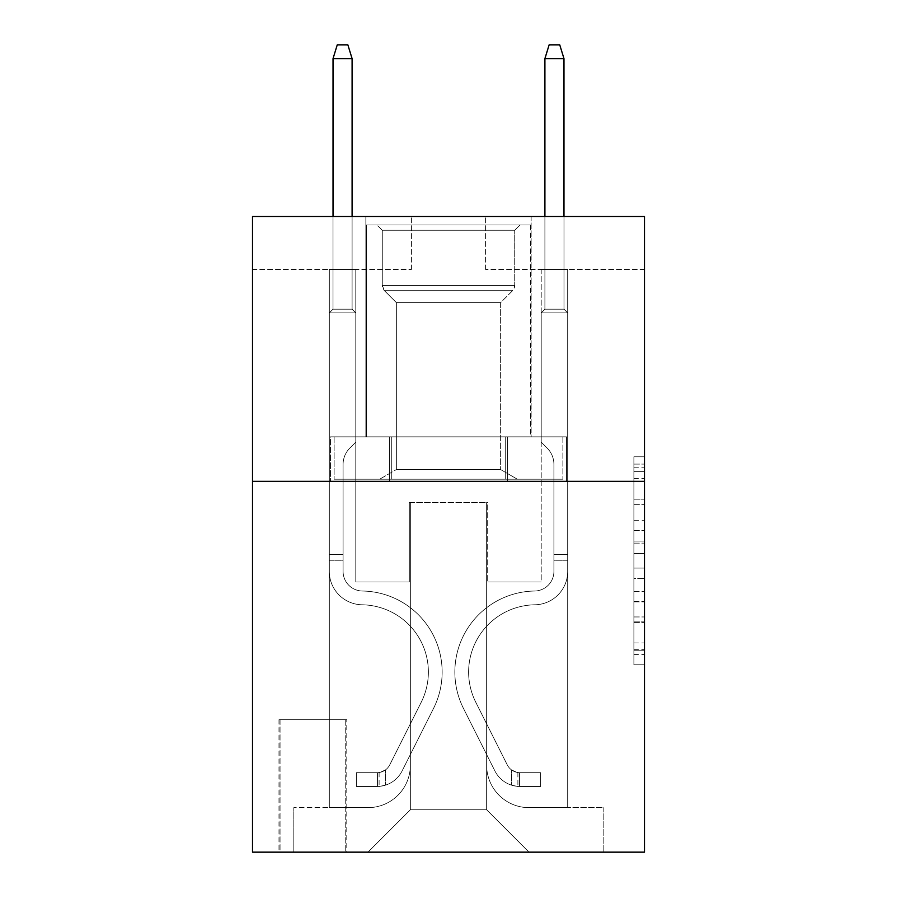 <?xml version="1.0" encoding="UTF-8"?>
<svg xmlns="http://www.w3.org/2000/svg" width="897" height="897" viewBox="0 0 897 897"><rect width="100%" height="100%" fill="white"/><g stroke="black" fill="none" stroke-linecap="round" stroke-linejoin="round"><path stroke-width="0.67" stroke-dasharray="4.49 3.36" d="M633.899 520.249L633.899 553.527L644.495 553.527L644.495 654.395L644.495 467.214L644.495 553.527L633.899 553.527L633.899 464.085L633.899 664.789L633.899 456.808L633.899 650.235L644.495 650.235L633.899 650.235L644.495 650.235L633.899 650.235L633.899 616.957L633.899 664.789L644.495 664.789L644.495 456.808L644.495 649.72L644.495 568.081L633.899 568.081L644.495 568.081L644.495 616.957L644.495 471.374L633.899 471.374L644.495 471.374L644.495 664.789L644.495 467.214L644.495 664.789L633.899 664.789L633.899 456.808L644.495 456.808L644.495 467.214L644.495 456.808L644.495 467.214L644.495 456.808L644.495 464.085L644.495 456.808L633.899 456.808L633.899 471.374L644.495 471.374L633.899 471.374L633.899 520.249L644.495 520.249M531.136 216.48L531.136 436.85L365.864 436.85L531.136 436.85L365.864 436.85L531.136 436.85L531.136 216.48L365.864 216.48L365.864 436.85L365.864 216.48L531.136 216.48M346.791 719.719L278.989 719.719L346.791 719.719L346.791 852.15L278.989 852.15L346.791 852.15M278.989 719.719L278.989 852.15M644.495 541.048L644.495 530.643L644.495 541.048L633.899 541.048L633.899 499.192L633.899 622.417L633.899 591.482L644.495 591.482L633.899 591.482L633.899 664.789L644.495 664.789L633.899 664.789L644.495 664.789L633.899 664.789L633.899 456.808L644.495 456.808L633.899 456.808L644.495 456.808L633.899 456.808L633.899 541.048L644.495 541.048M644.495 481.341L644.495 852.15L252.506 852.15L252.506 481.341L644.495 481.341L644.495 216.48L485.58 216.48L644.495 216.48L644.495 269.448L644.495 216.48L252.506 216.48L411.42 216.48L252.506 216.48L252.506 481.341L644.495 481.341L252.506 481.341M329.311 269.448L329.311 807.648L367.983 807.648A42.383 42.383 0 0 0 410.355 765.276L410.355 502.533L410.355 809.767L410.355 502.533L410.355 809.767L410.355 502.533L486.645 502.533L486.645 765.276A42.383 42.383 0 0 0 529.017 807.648L567.689 807.648L567.689 269.448L567.689 807.648L567.689 269.448L567.689 807.648L567.689 269.448L567.689 807.648L567.689 269.448L567.689 807.648L567.689 269.448L567.689 807.648L603.176 807.648L529.017 807.648L567.689 807.648L529.017 807.648L567.689 807.648L529.017 807.648L567.689 807.648L529.017 807.648L567.689 807.648L567.689 269.448L541.205 269.448L567.689 269.448L541.205 269.448L567.689 269.448L541.205 269.448L567.689 269.448L541.205 269.448L567.689 269.448L541.205 269.448L567.689 269.448L541.205 269.448L567.689 269.448L567.689 807.648L529.017 807.648A42.383 42.383 0 0 1 486.645 765.276A42.383 42.383 0 0 0 529.017 807.648A42.383 42.383 0 0 1 486.645 765.276A42.383 42.383 0 0 0 529.017 807.648A42.383 42.383 0 0 1 486.645 765.276A42.383 42.383 0 0 0 529.017 807.648A42.383 42.383 0 0 1 486.645 765.276A42.383 42.383 0 0 0 529.017 807.648A42.383 42.383 0 0 1 486.645 765.276L486.645 502.533L486.645 809.767L410.355 809.767L486.645 809.767L529.017 852.15L603.176 852.15L367.983 852.15L529.017 852.15L486.645 809.767L529.017 852.15L486.645 809.767L486.645 502.533L486.645 809.767L486.645 502.533L409.301 502.533L409.301 581.996L355.795 581.996L355.795 269.448L329.311 269.448L329.311 807.648L367.983 807.648A42.383 42.383 0 0 0 410.355 765.276L410.355 502.533L409.301 502.533L409.301 581.996L355.795 581.996L355.795 269.448L329.311 269.448L329.311 807.648L367.983 807.648L293.824 807.648L367.983 807.648L329.311 807.648L329.311 269.448L329.311 807.648L329.311 269.448L329.311 807.648L329.311 269.448L329.311 807.648L329.311 269.448L355.795 269.448L329.311 269.448L355.795 269.448L329.311 269.448L355.795 269.448L329.311 269.448L355.795 269.448L329.311 269.448L355.795 269.448L329.311 269.448L329.311 807.648L329.311 269.448M410.355 765.276L410.355 502.533L409.301 502.533L409.301 581.996L355.795 581.996L355.795 269.448L355.795 581.996L355.795 269.448L355.795 581.996L355.795 269.448L355.795 581.996L355.795 269.448L355.795 581.996L355.795 269.448L355.795 581.996L409.301 581.996L355.795 581.996L409.301 581.996L355.795 581.996L409.301 581.996L355.795 581.996L409.301 581.996L355.795 581.996L409.301 581.996L409.301 502.533L409.301 581.996L409.301 502.533L409.301 581.996L409.301 502.533L409.301 581.996L409.301 502.533L409.301 581.996L409.301 502.533L410.355 502.533L409.301 502.533L410.355 502.533L409.301 502.533L410.355 502.533L409.301 502.533L410.355 502.533L409.301 502.533L410.355 502.533L410.355 765.276A42.383 42.383 0 0 1 367.983 807.648A42.383 42.383 0 0 0 410.355 765.276A42.383 42.383 0 0 1 367.983 807.648A42.383 42.383 0 0 0 410.355 765.276A42.383 42.383 0 0 1 367.983 807.648A42.383 42.383 0 0 0 410.355 765.276A42.383 42.383 0 0 1 367.983 807.648A42.383 42.383 0 0 0 410.355 765.276M644.495 269.448L485.58 269.448L644.495 269.448M252.506 269.448L411.42 269.448L252.506 269.448L252.506 216.48L252.506 269.448M280.043 852.15L345.737 852.15L280.043 852.15L280.043 719.719L345.737 719.719L345.737 852.15L345.737 719.719L280.043 719.719L280.043 852.15M293.824 852.15L367.983 852.15L410.355 809.767L367.983 852.15L410.355 809.767L367.983 852.15L293.824 852.15L293.824 807.648L293.824 852.15M487.699 502.533L486.645 502.533L487.699 502.533L486.645 502.533L487.699 502.533L486.645 502.533L487.699 502.533L486.645 502.533L487.699 502.533L486.645 502.533L487.699 502.533L486.645 502.533L487.699 502.533L487.699 581.996L487.699 502.533M485.58 269.448L485.58 216.48L485.58 269.448M411.42 269.448L411.42 216.48L411.42 269.448M603.176 807.648L603.176 852.15L603.176 807.648M541.205 269.448L541.205 581.996L487.699 581.996L541.205 581.996L487.699 581.996L541.205 581.996L487.699 581.996L541.205 581.996L487.699 581.996L541.205 581.996L487.699 581.996L541.205 581.996L487.699 581.996L541.205 581.996L541.205 269.448M566.556 481.341L330.444 481.341L566.556 481.341L566.556 436.85L330.444 436.85L507.523 436.85L507.523 481.341L507.523 436.85L389.477 436.85L389.477 481.341L389.477 436.85L330.444 436.85L330.444 481.341L330.444 436.85L566.556 436.85L566.556 481.341M389.477 436.85L389.477 481.341L389.477 436.85M507.523 436.85L507.523 481.341L507.523 436.85M633.899 553.527L644.495 553.527L633.899 553.527M633.899 464.085L633.899 456.808L633.899 464.085L644.495 464.085L633.899 464.085M633.899 621.901L633.899 578.475L633.899 621.901L644.495 621.901L633.899 621.901M633.899 578.475L633.899 568.081L644.495 568.081L633.899 568.081L633.899 578.475L644.495 578.475L633.899 578.475M633.899 499.192L633.899 471.374L633.899 499.192L644.495 499.192L633.899 499.192M633.899 456.808L644.495 456.808L633.899 456.808L633.899 467.214L633.899 456.808L644.495 456.808M633.899 664.789L644.495 664.789L633.899 664.789L633.899 654.395L633.899 664.789M329.311 560.804L329.311 312.896L355.795 312.896L329.311 312.896L333.022 309.185L352.095 309.185L333.022 309.185L329.311 312.896L355.795 312.896L355.795 442.143L349.83 448.119A23.019 23.019 -7.6 0 0 343.08 464.388A23.019 23.019 172.4 0 1 349.83 448.119L355.795 442.143L355.795 312.896L329.311 312.896L333.022 309.185L352.095 309.185L355.795 312.896L329.311 312.896L355.795 312.896L352.095 309.185L333.022 309.185L329.311 312.896L333.022 309.185L352.095 309.185L355.795 312.896L329.311 312.896L355.795 312.896L355.795 442.143L349.83 448.119A23.019 23.019 -9.3 0 0 343.08 464.388A23.019 23.019 170.7 0 1 349.83 448.119L355.795 442.143L355.795 312.896L329.311 312.896L333.022 309.185L329.311 312.896L355.795 312.896L329.311 312.896L333.022 309.185L352.095 309.185L333.022 309.185L329.311 312.896L355.795 312.896L352.095 309.185L355.795 312.896L329.311 312.896L333.022 309.185L352.095 309.185L333.022 309.185L329.311 312.896L329.311 571.423A33.368 33.368 -7.6 0 0 362.153 604.791A33.368 33.368 172.4 0 1 329.311 571.423L329.311 312.896L329.311 571.423A33.368 33.368 -9.3 0 0 362.153 604.791A33.368 33.368 172.4 0 1 329.311 571.423L329.311 312.896L355.795 312.896L355.795 442.143L349.83 448.119A23.019 23.019 -9.3 0 0 343.08 464.388A23.019 23.019 170.7 0 1 349.83 448.119L355.795 442.143L355.795 312.896L329.311 312.896L329.311 571.423A33.368 33.368 -9.3 0 0 362.153 604.791A33.368 33.368 172.4 0 1 329.311 571.423L329.311 312.896L355.795 312.896L352.095 309.185L355.795 312.896L355.795 442.143L349.83 448.119A23.019 23.019 -9.3 0 0 343.08 464.388A23.019 23.019 170.7 0 1 349.83 448.119L355.795 442.143L355.795 312.896L329.311 312.896L329.311 571.423A33.368 33.368 -9.3 0 0 362.153 604.791A67.275 67.275 172.4 0 1 421.209 702.273A67.275 67.275 -7.6 0 0 362.153 604.791A33.368 33.368 170.7 0 1 329.311 571.423L329.311 312.896L355.795 312.896L352.095 309.185L333.022 309.185L352.095 309.185L355.795 312.896L329.311 312.896L355.795 312.896L355.795 442.143L349.83 448.119A23.019 23.019 -9.3 0 0 343.08 464.388A23.019 23.019 170.7 0 1 349.83 448.119L355.795 442.143L355.795 312.896L329.311 312.896L329.311 571.423A33.368 33.368 -9.3 0 0 362.153 604.791A33.368 33.368 170.7 0 1 329.311 571.423L329.311 312.896L355.795 312.896L352.095 309.185L333.022 309.185L329.311 312.896L355.795 312.896L355.795 442.143L349.83 448.119A23.019 23.019 -9.3 0 0 343.08 464.388A23.019 23.019 170.7 0 1 349.83 448.119L355.795 442.143L355.795 312.896L329.311 312.896L329.311 571.423L329.311 560.804L343.08 560.804L343.08 554.447L329.311 554.447L343.08 554.447L343.08 571.423L343.08 464.388L343.08 571.423A19.599 19.599 -7.6 0 0 362.377 591.022A19.599 19.599 172.4 0 1 343.08 571.423L343.08 464.388L343.08 571.423L343.08 554.447L329.311 554.447L343.08 554.447L343.08 571.423A19.599 19.599 -9.3 0 0 362.377 591.022A19.599 19.599 172.4 0 1 343.08 571.423L343.08 464.388L343.08 571.423A19.599 19.599 -9.3 0 0 362.377 591.022A19.599 19.599 172.4 0 1 343.08 571.423L343.08 464.388L343.08 571.423L343.08 554.447L329.311 554.447L343.08 554.447L343.08 571.423A19.599 19.599 -9.3 0 0 362.377 591.022A81.044 81.044 172.4 0 1 433.509 708.462A81.044 81.044 -7.6 0 0 362.377 591.022A19.599 19.599 170.7 0 1 343.08 571.423L343.08 464.388L343.08 571.423A19.599 19.599 -9.3 0 0 362.377 591.022A19.599 19.599 170.7 0 1 343.08 571.423L343.08 464.388L343.08 571.423L343.08 560.804L329.311 560.804M377.514 786.456A28.076 28.076 -7.6 0 0 402.069 770.994L433.509 708.462A81.044 81.044 -7.6 0 0 362.377 591.022A19.599 19.599 170.7 0 1 343.08 571.423A19.599 19.599 -9.3 0 0 362.377 591.022A81.044 81.044 170.7 0 1 433.509 708.462A81.044 81.044 -7.6 0 0 362.377 591.022A19.599 19.599 170.7 0 1 343.08 571.423A19.599 19.599 170.7 0 0 362.377 591.022A19.599 19.599 170.7 0 1 343.08 571.423A19.599 19.599 170.7 0 0 362.377 591.022A81.044 81.044 170.7 0 1 433.509 708.462L402.069 770.994L433.509 708.462A81.044 81.044 -9.3 0 0 362.377 591.022A19.599 19.599 170.7 0 1 343.08 571.423A19.599 19.599 170.7 0 0 362.377 591.022A81.044 81.044 170.7 0 1 433.509 708.462A81.044 81.044 -9.3 0 0 362.377 591.022A19.599 19.599 170.7 0 1 343.08 571.423A19.599 19.599 170.7 0 0 362.377 591.022A19.599 19.599 170.7 0 1 343.08 571.423A19.599 19.599 170.7 0 0 362.377 591.022A81.044 81.044 170.7 0 1 433.509 708.462A81.044 81.044 -9.3 0 0 362.377 591.022A19.599 19.599 170.7 0 1 343.08 571.423A19.599 19.599 170.7 0 0 362.377 591.022A81.044 81.044 170.7 0 1 433.509 708.462L402.069 770.994L433.509 708.462A81.044 81.044 -9.3 0 0 362.377 591.022A81.044 81.044 -9.3 0 1 433.509 708.462A81.044 81.044 -9.3 0 0 362.377 591.022A81.044 81.044 -9.3 0 1 433.509 708.462L402.069 770.994A28.076 28.076 172.4 0 1 385.463 785.155A28.076 28.076 -7.6 0 0 402.069 770.994L433.509 708.462A81.044 81.044 -9.3 0 0 362.377 591.022A81.044 81.044 -9.3 0 1 433.509 708.462L402.069 770.994L433.509 708.462A81.044 81.044 -9.3 0 0 362.377 591.022A81.044 81.044 -9.3 0 1 433.509 708.462A81.044 81.044 -9.3 0 0 362.377 591.022A81.044 81.044 -9.3 0 1 433.509 708.462L402.069 770.994L433.509 708.462A81.044 81.044 -9.3 0 0 362.377 591.022A81.044 81.044 -9.3 0 1 433.509 708.462L402.069 770.994A28.076 28.076 170.7 0 1 385.463 785.155C377.301 786.893 377.301 786.893 385.463 785.155C377.301 786.893 377.301 786.893 385.463 785.155A28.076 28.076 -9.3 0 0 402.069 770.994L433.509 708.462L402.069 770.994A28.076 28.076 170.7 0 1 385.463 785.155C377.301 786.893 377.301 786.893 385.463 785.155C377.301 786.893 377.301 786.893 385.463 785.155A28.076 28.076 -9.3 0 0 402.069 770.994L433.509 708.462L402.069 770.994A28.076 28.076 170.7 0 1 385.463 785.155C377.301 786.893 377.301 786.893 385.463 785.155C377.301 786.893 377.301 786.893 385.463 785.155A28.076 28.076 -9.3 0 0 402.069 770.994L433.509 708.462L402.069 770.994A28.076 28.076 170.7 0 1 385.463 785.155C377.301 786.893 377.301 786.893 385.463 785.155C377.301 786.893 377.301 786.893 385.463 785.155A28.076 28.076 -9.3 0 0 402.069 770.994L433.509 708.462L402.069 770.994A28.076 28.076 170.7 0 1 385.463 785.155C377.301 786.893 377.301 786.893 385.463 785.155C377.301 786.893 377.301 786.893 385.463 785.155A28.076 28.076 -9.3 0 0 402.069 770.994A28.076 28.076 -7.6 0 1 377.514 786.456L377.514 772.687A14.307 14.307 -7.6 0 0 389.769 764.816L421.209 702.273A67.275 67.275 -7.6 0 0 362.153 604.791A33.368 33.368 170.7 0 1 329.311 571.423A33.368 33.368 -9.3 0 0 362.153 604.791A67.275 67.275 170.7 0 1 421.209 702.273A67.275 67.275 -7.6 0 0 362.153 604.791A33.368 33.368 170.7 0 1 329.311 571.423A33.368 33.368 170.7 0 0 362.153 604.791A33.368 33.368 170.7 0 1 329.311 571.423A33.368 33.368 170.7 0 0 362.153 604.791A67.275 67.275 170.7 0 1 421.209 702.273L389.769 764.816L421.209 702.273A67.275 67.275 -9.3 0 0 362.153 604.791A33.368 33.368 170.7 0 1 329.311 571.423A33.368 33.368 170.7 0 0 362.153 604.791A67.275 67.275 170.7 0 1 421.209 702.273A67.275 67.275 -9.3 0 0 362.153 604.791A33.368 33.368 170.7 0 1 329.311 571.423A33.368 33.368 170.7 0 0 362.153 604.791A33.368 33.368 170.7 0 1 329.311 571.423A33.368 33.368 170.7 0 0 362.153 604.791A67.275 67.275 170.7 0 1 421.209 702.273A67.275 67.275 -9.3 0 0 362.153 604.791A33.368 33.368 170.7 0 1 329.311 571.423A33.368 33.368 170.7 0 0 362.153 604.791A67.275 67.275 170.7 0 1 421.209 702.273L389.769 764.816L421.209 702.273A67.275 67.275 -9.3 0 0 362.153 604.791A67.275 67.275 -9.3 0 1 421.209 702.273A67.275 67.275 -9.3 0 0 362.153 604.791A67.275 67.275 -9.3 0 1 421.209 702.273L389.769 764.816A14.307 14.307 172.4 0 1 385.463 769.906C377.435 773.595 377.435 773.595 385.463 769.906C377.435 773.595 377.435 773.595 385.463 769.906A14.307 14.307 -7.6 0 0 389.769 764.816L421.209 702.273A67.275 67.275 -9.3 0 0 362.153 604.791A67.275 67.275 -9.3 0 1 421.209 702.273L389.769 764.816L421.209 702.273A67.275 67.275 -9.3 0 0 362.153 604.791A67.275 67.275 -9.3 0 1 421.209 702.273A67.275 67.275 -9.3 0 0 362.153 604.791A67.275 67.275 -9.3 0 1 421.209 702.273L389.769 764.816L421.209 702.273A67.275 67.275 -9.3 0 0 362.153 604.791A67.275 67.275 -9.3 0 1 421.209 702.273L389.769 764.816A14.307 14.307 170.7 0 1 385.463 769.906C377.435 773.595 377.435 773.595 385.463 769.906C377.435 773.595 377.435 773.595 385.463 769.906A14.307 14.307 -9.3 0 0 389.769 764.816L421.209 702.273L389.769 764.816A14.307 14.307 170.7 0 1 385.463 769.906C377.435 773.595 377.435 773.595 385.463 769.906C377.435 773.595 377.435 773.595 385.463 769.906A14.307 14.307 -9.3 0 0 389.769 764.816L421.209 702.273L389.769 764.816A14.307 14.307 170.7 0 1 385.463 769.906C377.435 773.595 377.435 773.595 385.463 769.906C377.435 773.595 377.435 773.595 385.463 769.906A14.307 14.307 -9.3 0 0 389.769 764.816L421.209 702.273L389.769 764.816A14.307 14.307 170.7 0 1 385.463 769.906C377.435 773.595 377.435 773.595 385.463 769.906C377.435 773.595 377.435 773.595 385.463 769.906A14.307 14.307 -9.3 0 0 389.769 764.816L421.209 702.273L389.769 764.816A14.307 14.307 170.7 0 1 385.463 769.906C377.435 773.595 377.435 773.595 385.463 769.906C377.435 773.595 377.435 773.595 385.463 769.906A14.307 14.307 -9.3 0 0 389.769 764.816A14.307 14.307 -7.6 0 1 377.514 772.687L377.514 786.456L356.333 786.467L377.514 786.456A28.076 28.076 -9.3 0 0 402.069 770.994A28.076 28.076 -9.3 0 1 377.514 786.456L377.514 772.687L356.333 772.687L377.514 772.687A14.307 14.307 -9.3 0 0 389.769 764.816A14.307 14.307 -9.3 0 1 377.514 772.687L377.514 786.456L356.333 786.467L356.333 772.687L356.333 786.467L377.514 786.456A28.076 28.076 -9.3 0 0 402.069 770.994A28.076 28.076 -9.3 0 1 377.514 786.456L377.514 772.687L356.333 772.687L377.514 772.687A14.307 14.307 -9.3 0 0 389.769 764.816A14.307 14.307 -9.3 0 1 377.514 772.687L377.514 786.456L356.333 786.467L356.333 772.687L356.333 786.467L377.514 786.456A28.076 28.076 -9.3 0 0 402.069 770.994A28.076 28.076 -9.3 0 1 377.514 786.456L377.514 772.687L356.333 772.687L377.514 772.687A14.307 14.307 -9.3 0 0 389.769 764.816A14.307 14.307 -9.3 0 1 377.514 772.687L377.514 786.456L356.333 786.467L356.333 772.687L356.333 786.467L377.514 786.456A28.076 28.076 -9.3 0 0 402.069 770.994A28.076 28.076 -9.3 0 1 377.514 786.456L377.514 772.687L356.333 772.687L377.514 772.687A14.307 14.307 -9.3 0 0 389.769 764.816A14.307 14.307 -9.3 0 1 377.514 772.687L377.514 786.456L356.333 786.467L356.333 772.687L356.333 786.467L377.514 786.456A28.076 28.076 -9.3 0 0 402.069 770.994A28.076 28.076 -9.3 0 1 377.514 786.456L377.514 772.687L356.333 772.687L377.514 772.687A14.307 14.307 -9.3 0 0 389.769 764.816A14.307 14.307 -9.3 0 1 377.514 772.687L377.514 786.456L356.333 786.467L356.333 772.687L356.333 786.467L377.514 786.456M333.022 58.619L352.095 58.619L347.857 44.85L352.095 58.619L347.857 44.85L337.261 44.85L333.022 58.619L333.022 309.185L333.022 58.619L352.095 58.619L352.095 309.185L355.795 312.896L352.095 309.185L352.095 58.619L333.022 58.619L337.261 44.85L347.857 44.85L337.261 44.85L333.022 58.619L333.022 309.185L333.022 58.619L352.095 58.619L347.857 44.85L352.095 58.619L352.095 309.185L352.095 58.619L333.022 58.619L337.261 44.85L347.857 44.85L337.261 44.85L333.022 58.619L333.022 309.185L333.022 58.619L352.095 58.619L347.857 44.85L352.095 58.619L352.095 309.185L352.095 58.619L333.022 58.619L337.261 44.85L347.857 44.85L337.261 44.85L333.022 58.619L333.022 309.185L333.022 58.619L352.095 58.619L347.857 44.85L352.095 58.619L352.095 309.185L352.095 58.619L333.022 58.619L337.261 44.85L347.857 44.85L337.261 44.85L333.022 58.619L333.022 309.185L333.022 58.619L352.095 58.619L347.857 44.85L352.095 58.619L352.095 309.185L352.095 58.619L333.022 58.619L337.261 44.85L347.857 44.85L337.261 44.85L333.022 58.619L333.022 216.48M567.689 560.804L567.689 312.896L541.205 312.896L567.689 312.896L563.978 309.185L544.905 309.185L563.978 309.185L567.689 312.896L541.205 312.896L541.205 442.143L547.17 448.119A23.019 23.019 7.6 0 1 553.92 464.388A23.019 23.019 -172.4 0 0 547.17 448.119L541.205 442.143L541.205 312.896L567.689 312.896L563.978 309.185L544.905 309.185L541.205 312.896L567.689 312.896L541.205 312.896L544.905 309.185L563.978 309.185L567.689 312.896L563.978 309.185L544.905 309.185L541.205 312.896L567.689 312.896L541.205 312.896L541.205 442.143L547.17 448.119A23.019 23.019 9.3 0 1 553.92 464.388A23.019 23.019 -170.7 0 0 547.17 448.119L541.205 442.143L541.205 312.896L567.689 312.896L563.978 309.185L567.689 312.896L541.205 312.896L567.689 312.896L563.978 309.185L544.905 309.185L563.978 309.185L567.689 312.896L541.205 312.896L544.905 309.185L541.205 312.896L567.689 312.896L563.978 309.185L544.905 309.185L563.978 309.185L567.689 312.896L567.689 571.423A33.368 33.368 7.6 0 1 534.847 604.791A33.368 33.368 -172.4 0 0 567.689 571.423L567.689 312.896L567.689 571.423A33.368 33.368 9.3 0 1 534.847 604.791A33.368 33.368 -172.4 0 0 567.689 571.423L567.689 312.896L541.205 312.896L541.205 442.143L547.17 448.119A23.019 23.019 9.3 0 1 553.92 464.388A23.019 23.019 -170.7 0 0 547.17 448.119L541.205 442.143L541.205 312.896L567.689 312.896L567.689 571.423A33.368 33.368 9.3 0 1 534.847 604.791A33.368 33.368 -172.4 0 0 567.689 571.423L567.689 312.896L541.205 312.896L544.905 309.185L541.205 312.896L541.205 442.143L547.17 448.119A23.019 23.019 9.3 0 1 553.92 464.388A23.019 23.019 -170.7 0 0 547.17 448.119L541.205 442.143L541.205 312.896L567.689 312.896L567.689 571.423A33.368 33.368 9.3 0 1 534.847 604.791A67.275 67.275 -172.4 0 0 475.791 702.273A67.275 67.275 7.6 0 1 534.847 604.791A33.368 33.368 -170.7 0 0 567.689 571.423L567.689 312.896L541.205 312.896L544.905 309.185L563.978 309.185L544.905 309.185L541.205 312.896L567.689 312.896L541.205 312.896L541.205 442.143L547.17 448.119A23.019 23.019 9.3 0 1 553.92 464.388A23.019 23.019 -170.7 0 0 547.17 448.119L541.205 442.143L541.205 312.896L567.689 312.896L567.689 571.423A33.368 33.368 9.3 0 1 534.847 604.791A33.368 33.368 -170.7 0 0 567.689 571.423L567.689 312.896L541.205 312.896L544.905 309.185L563.978 309.185L567.689 312.896L541.205 312.896L541.205 442.143L547.17 448.119A23.019 23.019 9.3 0 1 553.92 464.388A23.019 23.019 -170.7 0 0 547.17 448.119L541.205 442.143L541.205 312.896L567.689 312.896L567.689 571.423L567.689 560.804L553.92 560.804L553.92 554.447L567.689 554.447L553.92 554.447L553.92 571.423L553.92 464.388L553.92 571.423A19.599 19.599 7.6 0 1 534.623 591.022A19.599 19.599 -172.4 0 0 553.92 571.423L553.92 464.388L553.92 571.423L553.92 554.447L567.689 554.447L553.92 554.447L553.92 571.423A19.599 19.599 9.3 0 1 534.623 591.022A19.599 19.599 -172.4 0 0 553.92 571.423L553.92 464.388L553.92 571.423A19.599 19.599 9.3 0 1 534.623 591.022A19.599 19.599 -172.4 0 0 553.92 571.423L553.92 464.388L553.92 571.423L553.92 554.447L567.689 554.447L553.92 554.447L553.92 571.423A19.599 19.599 9.3 0 1 534.623 591.022A81.044 81.044 -172.4 0 0 463.491 708.462A81.044 81.044 7.6 0 1 534.623 591.022A19.599 19.599 -170.7 0 0 553.92 571.423L553.92 464.388L553.92 571.423A19.599 19.599 9.3 0 1 534.623 591.022A19.599 19.599 -170.7 0 0 553.92 571.423L553.92 464.388L553.92 571.423L553.92 560.804L567.689 560.804M519.486 786.456A28.076 28.076 7.6 0 1 494.931 770.994L463.491 708.462A81.044 81.044 7.6 0 1 534.623 591.022A19.599 19.599 -170.7 0 0 553.92 571.423A19.599 19.599 9.3 0 1 534.623 591.022A81.044 81.044 -170.7 0 0 463.491 708.462A81.044 81.044 7.6 0 1 534.623 591.022A19.599 19.599 -170.7 0 0 553.92 571.423A19.599 19.599 -170.7 0 1 534.623 591.022A19.599 19.599 -170.7 0 0 553.92 571.423A19.599 19.599 -170.7 0 1 534.623 591.022A81.044 81.044 -170.7 0 0 463.491 708.462L494.931 770.994L463.491 708.462A81.044 81.044 9.3 0 1 534.623 591.022A19.599 19.599 -170.7 0 0 553.92 571.423A19.599 19.599 -170.7 0 1 534.623 591.022A81.044 81.044 -170.7 0 0 463.491 708.462A81.044 81.044 9.3 0 1 534.623 591.022A19.599 19.599 -170.7 0 0 553.92 571.423A19.599 19.599 -170.7 0 1 534.623 591.022A19.599 19.599 -170.7 0 0 553.92 571.423A19.599 19.599 -170.7 0 1 534.623 591.022A81.044 81.044 -170.7 0 0 463.491 708.462A81.044 81.044 9.3 0 1 534.623 591.022A19.599 19.599 -170.7 0 0 553.92 571.423A19.599 19.599 -170.7 0 1 534.623 591.022A81.044 81.044 -170.7 0 0 463.491 708.462L494.931 770.994L463.491 708.462A81.044 81.044 9.3 0 1 534.623 591.022A81.044 81.044 9.3 0 0 463.491 708.462A81.044 81.044 9.3 0 1 534.623 591.022A81.044 81.044 9.3 0 0 463.491 708.462L494.931 770.994A28.076 28.076 -172.4 0 0 511.537 785.155A28.076 28.076 7.6 0 1 494.931 770.994L463.491 708.462A81.044 81.044 9.3 0 1 534.623 591.022A81.044 81.044 9.3 0 0 463.491 708.462L494.931 770.994L463.491 708.462A81.044 81.044 9.3 0 1 534.623 591.022A81.044 81.044 9.3 0 0 463.491 708.462A81.044 81.044 9.3 0 1 534.623 591.022A81.044 81.044 9.3 0 0 463.491 708.462L494.931 770.994L463.491 708.462A81.044 81.044 9.3 0 1 534.623 591.022A81.044 81.044 9.3 0 0 463.491 708.462L494.931 770.994A28.076 28.076 -170.7 0 0 511.537 785.155C519.699 786.893 519.699 786.893 511.537 785.155C519.699 786.893 519.699 786.893 511.537 785.155A28.076 28.076 9.3 0 1 494.931 770.994L463.491 708.462L494.931 770.994A28.076 28.076 -170.7 0 0 511.537 785.155C519.699 786.893 519.699 786.893 511.537 785.155C519.699 786.893 519.699 786.893 511.537 785.155A28.076 28.076 9.3 0 1 494.931 770.994L463.491 708.462L494.931 770.994A28.076 28.076 -170.7 0 0 511.537 785.155C519.699 786.893 519.699 786.893 511.537 785.155C519.699 786.893 519.699 786.893 511.537 785.155A28.076 28.076 9.3 0 1 494.931 770.994L463.491 708.462L494.931 770.994A28.076 28.076 -170.7 0 0 511.537 785.155C519.699 786.893 519.699 786.893 511.537 785.155C519.699 786.893 519.699 786.893 511.537 785.155A28.076 28.076 9.3 0 1 494.931 770.994L463.491 708.462L494.931 770.994A28.076 28.076 -170.7 0 0 511.537 785.155C519.699 786.893 519.699 786.893 511.537 785.155C519.699 786.893 519.699 786.893 511.537 785.155A28.076 28.076 9.3 0 1 494.931 770.994A28.076 28.076 7.6 0 0 519.486 786.456L519.486 772.687A14.307 14.307 7.6 0 1 507.231 764.816L475.791 702.273A67.275 67.275 7.6 0 1 534.847 604.791A33.368 33.368 -170.7 0 0 567.689 571.423A33.368 33.368 9.3 0 1 534.847 604.791A67.275 67.275 -170.7 0 0 475.791 702.273A67.275 67.275 7.6 0 1 534.847 604.791A33.368 33.368 -170.7 0 0 567.689 571.423A33.368 33.368 -170.7 0 1 534.847 604.791A33.368 33.368 -170.7 0 0 567.689 571.423A33.368 33.368 -170.7 0 1 534.847 604.791A67.275 67.275 -170.7 0 0 475.791 702.273L507.231 764.816L475.791 702.273A67.275 67.275 9.3 0 1 534.847 604.791A33.368 33.368 -170.7 0 0 567.689 571.423A33.368 33.368 -170.7 0 1 534.847 604.791A67.275 67.275 -170.7 0 0 475.791 702.273A67.275 67.275 9.3 0 1 534.847 604.791A33.368 33.368 -170.7 0 0 567.689 571.423A33.368 33.368 -170.7 0 1 534.847 604.791A33.368 33.368 -170.7 0 0 567.689 571.423A33.368 33.368 -170.7 0 1 534.847 604.791A67.275 67.275 -170.7 0 0 475.791 702.273A67.275 67.275 9.3 0 1 534.847 604.791A33.368 33.368 -170.7 0 0 567.689 571.423A33.368 33.368 -170.7 0 1 534.847 604.791A67.275 67.275 -170.7 0 0 475.791 702.273L507.231 764.816L475.791 702.273A67.275 67.275 9.3 0 1 534.847 604.791A67.275 67.275 9.3 0 0 475.791 702.273A67.275 67.275 9.3 0 1 534.847 604.791A67.275 67.275 9.3 0 0 475.791 702.273L507.231 764.816A14.307 14.307 -172.4 0 0 511.537 769.906C519.565 773.595 519.565 773.595 511.537 769.906C519.565 773.595 519.565 773.595 511.537 769.906A14.307 14.307 7.6 0 1 507.231 764.816L475.791 702.273A67.275 67.275 9.3 0 1 534.847 604.791A67.275 67.275 9.3 0 0 475.791 702.273L507.231 764.816L475.791 702.273A67.275 67.275 9.3 0 1 534.847 604.791A67.275 67.275 9.3 0 0 475.791 702.273A67.275 67.275 9.3 0 1 534.847 604.791A67.275 67.275 9.3 0 0 475.791 702.273L507.231 764.816L475.791 702.273A67.275 67.275 9.3 0 1 534.847 604.791A67.275 67.275 9.3 0 0 475.791 702.273L507.231 764.816A14.307 14.307 -170.7 0 0 511.537 769.906C519.565 773.595 519.565 773.595 511.537 769.906C519.565 773.595 519.565 773.595 511.537 769.906A14.307 14.307 9.3 0 1 507.231 764.816L475.791 702.273L507.231 764.816A14.307 14.307 -170.7 0 0 511.537 769.906C519.565 773.595 519.565 773.595 511.537 769.906C519.565 773.595 519.565 773.595 511.537 769.906A14.307 14.307 9.3 0 1 507.231 764.816L475.791 702.273L507.231 764.816A14.307 14.307 -170.7 0 0 511.537 769.906C519.565 773.595 519.565 773.595 511.537 769.906C519.565 773.595 519.565 773.595 511.537 769.906A14.307 14.307 9.3 0 1 507.231 764.816L475.791 702.273L507.231 764.816A14.307 14.307 -170.7 0 0 511.537 769.906C519.565 773.595 519.565 773.595 511.537 769.906C519.565 773.595 519.565 773.595 511.537 769.906A14.307 14.307 9.3 0 1 507.231 764.816L475.791 702.273L507.231 764.816A14.307 14.307 -170.7 0 0 511.537 769.906C519.565 773.595 519.565 773.595 511.537 769.906C519.565 773.595 519.565 773.595 511.537 769.906A14.307 14.307 9.3 0 1 507.231 764.816A14.307 14.307 7.6 0 0 519.486 772.687L519.486 786.456L540.667 786.467L519.486 786.456A28.076 28.076 9.3 0 1 494.931 770.994A28.076 28.076 9.3 0 0 519.486 786.456L519.486 772.687L540.667 772.687L519.486 772.687A14.307 14.307 9.3 0 1 507.231 764.816A14.307 14.307 9.3 0 0 519.486 772.687L519.486 786.456L540.667 786.467L540.667 772.687L540.667 786.467L519.486 786.456A28.076 28.076 9.3 0 1 494.931 770.994A28.076 28.076 9.3 0 0 519.486 786.456L519.486 772.687L540.667 772.687L519.486 772.687A14.307 14.307 9.3 0 1 507.231 764.816A14.307 14.307 9.3 0 0 519.486 772.687L519.486 786.456L540.667 786.467L540.667 772.687L540.667 786.467L519.486 786.456A28.076 28.076 9.3 0 1 494.931 770.994A28.076 28.076 9.3 0 0 519.486 786.456L519.486 772.687L540.667 772.687L519.486 772.687A14.307 14.307 9.3 0 1 507.231 764.816A14.307 14.307 9.3 0 0 519.486 772.687L519.486 786.456L540.667 786.467L540.667 772.687L540.667 786.467L519.486 786.456A28.076 28.076 9.3 0 1 494.931 770.994A28.076 28.076 9.3 0 0 519.486 786.456L519.486 772.687L540.667 772.687L519.486 772.687A14.307 14.307 9.3 0 1 507.231 764.816A14.307 14.307 9.3 0 0 519.486 772.687L519.486 786.456L540.667 786.467L540.667 772.687L540.667 786.467L519.486 786.456A28.076 28.076 9.3 0 1 494.931 770.994A28.076 28.076 9.3 0 0 519.486 786.456L519.486 772.687L540.667 772.687L519.486 772.687A14.307 14.307 9.3 0 1 507.231 764.816A14.307 14.307 9.3 0 0 519.486 772.687L519.486 786.456L540.667 786.467L540.667 772.687L540.667 786.467L519.486 786.456M544.905 216.48L544.905 58.619L549.143 44.85L544.905 58.619L563.978 58.619L563.978 309.185L563.978 58.619L544.905 58.619L544.905 309.185L541.205 312.896L544.905 309.185L544.905 58.619L563.978 58.619L559.739 44.85L549.143 44.85L559.739 44.85L563.978 58.619L563.978 309.185L563.978 58.619L544.905 58.619L549.143 44.85L544.905 58.619L544.905 309.185L544.905 58.619L563.978 58.619L559.739 44.85L549.143 44.85L559.739 44.85L563.978 58.619L563.978 309.185L563.978 58.619L544.905 58.619L549.143 44.85L544.905 58.619L544.905 309.185L544.905 58.619L563.978 58.619L559.739 44.85L549.143 44.85L559.739 44.85L563.978 58.619L563.978 309.185L563.978 58.619L544.905 58.619L549.143 44.85L544.905 58.619L544.905 309.185L544.905 58.619L563.978 58.619L559.739 44.85L549.143 44.85L559.739 44.85L563.978 58.619L563.978 309.185L563.978 58.619L544.905 58.619L549.143 44.85L544.905 58.619L544.905 309.185L544.905 58.619L563.978 58.619L559.739 44.85L549.143 44.85L559.739 44.85L563.978 58.619L563.978 216.48M382.279 230.249L376.987 224.956L520.013 224.956L376.987 224.956L520.013 224.956L376.987 224.956L382.279 230.249L514.721 230.249L520.013 224.956L514.721 230.249L382.279 230.249L514.721 230.249L382.279 230.249L382.279 285.448L514.721 285.448L514.721 230.249L514.721 285.448L382.279 285.448L514.721 285.448L382.279 285.448L382.279 230.249M500.638 469.568L517.367 479.222L379.633 479.222L517.367 479.222L379.633 479.222L517.367 479.222L500.638 469.568L396.362 469.568L379.633 479.222L396.362 469.568L500.638 469.568L396.362 469.568L500.638 469.568L500.638 302.603L512.546 290.695A7.411 7.411 0 0 0 514.721 285.448L512.546 290.695L384.454 290.695A7.411 7.411 0 0 1 382.279 285.448L384.454 290.695L512.546 290.695L384.454 290.695L512.546 290.695L500.638 302.603L396.362 302.603L396.362 469.568L396.362 302.603L500.638 302.603L396.362 302.603L384.454 290.695L396.362 302.603L500.638 302.603L500.638 469.568M366.391 224.956L530.609 224.956L530.609 436.85L366.391 436.85L530.609 436.85L366.391 436.85L530.609 436.85L530.609 224.956L366.391 224.956L366.391 436.85L366.391 224.956L530.609 224.956L366.391 224.956M505.695 436.85L334.121 436.85L505.695 436.85L505.695 479.222L562.879 479.222L334.121 479.222L562.879 479.222L391.305 479.222L505.695 479.222L505.695 436.85L562.879 436.85L562.879 479.222L562.879 436.85L391.305 436.85L391.305 479.222L334.121 479.222L391.305 479.222L391.305 436.85L505.695 436.85L505.695 479.222L505.695 436.85M334.121 436.85L334.121 479.222L334.121 436.85L391.305 436.85L334.121 436.85M391.305 436.85L391.305 479.222L391.305 436.85M356.333 772.687L376.987 772.687L356.333 772.687L356.333 786.467L356.333 772.687M385.463 785.155C377.301 786.893 377.301 786.893 385.463 785.155C377.301 786.893 377.301 786.893 385.463 785.155L385.463 769.906L385.463 785.155M352.095 216.48L352.095 58.619M540.667 772.687L520.013 772.687L540.667 772.687L540.667 786.467L540.667 772.687M511.537 785.155C519.699 786.893 519.699 786.893 511.537 785.155C519.699 786.893 519.699 786.893 511.537 785.155L511.537 769.906L511.537 785.155M563.978 58.619L559.739 44.85L549.143 44.85L544.905 58.619M633.899 616.957L644.495 616.957L633.899 616.957M633.899 601.36L644.495 601.36M633.899 504.641L644.495 504.641L633.899 504.641M633.899 467.214L644.495 467.214M633.899 654.395L644.495 654.395M633.899 642.958L644.495 642.958M633.899 478.65L644.495 478.65M633.899 543.122L644.495 543.122L633.899 543.122M633.899 601.876L644.495 601.876L633.899 601.876M633.899 622.417L644.495 622.417L633.899 622.417M633.899 530.643L644.495 530.643L633.899 530.643M633.899 649.72L644.495 649.72M633.899 650.235L644.495 650.235M633.899 471.374L644.495 471.374M379.106 772.53L379.106 786.389L379.106 772.53M517.894 772.53L517.894 786.389L517.894 772.53"/><path stroke-width="1.35" d="M644.495 481.341L644.495 852.15L252.506 852.15L252.506 216.48L644.495 216.48L644.495 481.341L252.506 481.341M352.095 216.48L352.095 58.619L333.022 58.619L333.022 216.48M333.022 58.619L337.261 44.85L347.857 44.85L352.095 58.619M544.905 58.619L549.143 44.85L559.739 44.85L563.978 58.619L544.905 58.619L544.905 216.48M563.978 58.619L563.978 216.48"/></g></svg>
